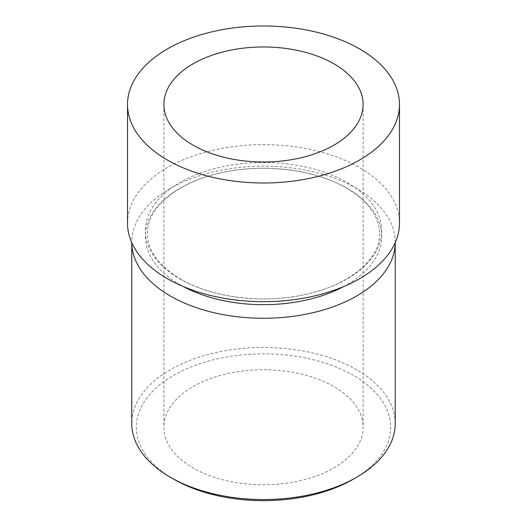 <?xml version="1.0" encoding="UTF-8"?>
<svg xmlns="http://www.w3.org/2000/svg" width="527" height="527" viewBox="0 0 527 527"><rect width="100%" height="100%" fill="white"/><g stroke="black" fill="none" stroke-linecap="round" stroke-linejoin="round"><path stroke-width="0.4" stroke-dasharray="2.63 1.98" d="M353.4 479.148A127.132 73.398 0 0 0 353.393 375.349A127.132 73.398 0 0 0 173.607 375.349A127.132 73.398 0 0 0 173.6 479.148M395.23 423.497A131.73 76.053 0 0 0 356.647 369.717A131.73 76.053 0 0 0 213.086 353.228A131.73 76.053 0 0 0 131.77 423.497M395.23 242.637A131.73 76.053 0 0 0 395.23 242.222A131.73 76.053 0 0 0 356.647 188.442A131.73 76.053 0 0 0 213.086 171.954A131.73 76.053 0 0 0 131.77 242.222A131.73 76.053 0 0 0 131.77 242.637M127.514 223.152A135.986 78.51 180 0 1 211.459 150.617A135.986 78.51 180 0 1 359.658 167.639A135.986 78.51 180 0 1 399.486 223.152M193.06 386.581A99.616 57.515 180 0 1 301.622 374.117A99.616 57.515 180 0 1 363.116 427.252A99.616 57.515 180 0 1 333.94 467.917A99.616 57.515 180 0 1 225.378 480.387A99.616 57.515 180 0 1 163.884 427.252A99.616 57.515 180 0 1 193.06 386.581M179.944 278.967A118.167 68.22 0 0 0 347.056 278.967A118.167 68.22 0 0 0 347.056 182.487A118.167 68.22 0 0 0 179.944 182.487A118.167 68.22 0 0 0 179.944 278.967M343.736 286.543A118.167 68.22 0 0 0 347.056 188.211A118.167 68.22 0 0 0 179.944 188.211A118.167 68.22 0 0 0 179.944 284.692A118.167 68.22 0 0 0 183.264 286.543M379.539 233.593C380.804 260.246 345.567 288.658 295.897 296.286C255.753 303.196 209.581 296.233 180.629 279.152C158.64 265.806 147.58 250.621 147.461 233.593C146.552 209.351 175.142 183.37 218.54 173.423C261.168 162.83 314.362 169.015 346.371 188.027C368.36 201.373 379.42 216.557 379.539 233.593M363.116 104.484L363.116 427.252M395.23 242.631L395.23 242.222M131.77 242.631L131.77 242.222M163.884 104.484L163.884 427.252"/><path stroke-width="0.79" d="M131.77 242.631L131.77 423.497A131.73 76.053 0 0 0 170.353 477.271L173.607 479.155A127.132 73.398 0 0 0 173.607 479.155L173.6 479.148A127.132 73.398 0 0 0 353.4 479.148L356.647 477.271A131.73 76.053 0 0 0 395.23 423.497L395.23 242.631M173.6 479.148L170.353 477.271A131.73 76.053 0 0 0 356.647 477.271M131.77 242.637A131.73 76.053 0 0 0 170.353 296.003A131.73 76.053 0 0 0 313.578 312.564A131.73 76.053 0 0 0 395.23 242.637M399.486 104.484L399.486 223.152A135.986 78.51 180 0 1 315.541 295.687A135.986 78.51 180 0 1 167.342 278.664A135.986 78.51 180 0 1 127.514 223.152L127.514 104.484A135.986 78.51 0 0 0 167.342 159.997A135.986 78.51 0 0 0 315.541 177.019A135.986 78.51 0 0 0 399.486 104.484A135.986 78.51 0 0 0 359.658 48.965A135.986 78.51 0 0 0 211.459 31.949A135.986 78.51 0 0 0 127.514 104.484M193.06 63.813A99.616 57.515 180 0 1 301.622 51.35A99.616 57.515 180 0 1 363.116 104.484A99.616 57.515 180 0 1 333.94 145.149A99.616 57.515 180 0 1 225.378 157.619A99.616 57.515 180 0 1 163.884 104.484A99.616 57.515 180 0 1 193.06 63.813M183.264 286.543A118.167 68.22 0 0 0 343.736 286.543"/></g></svg>

